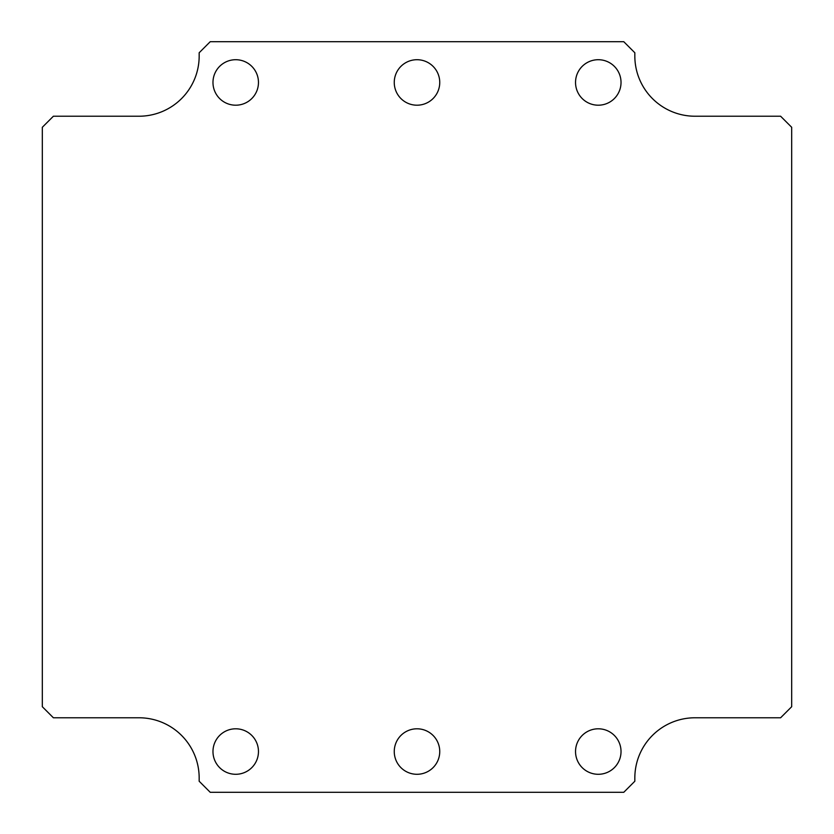 <?xml version="1.0" encoding="UTF-8"?>
<svg xmlns="http://www.w3.org/2000/svg" width="834" height="834" viewBox="0 0 834 834"><rect width="100%" height="100%" fill="white"/><g stroke="black" fill="none" stroke-linecap="round" stroke-linejoin="round"><path stroke-width="1.25" d="M258.467 82.462A22.747 22.747 0 0 1 224.346 102.155A22.747 22.747 0 0 1 224.346 62.759A22.747 22.747 0 0 1 258.467 82.462M439.747 82.462A22.747 22.747 0 0 1 405.626 102.155A22.747 22.747 0 0 1 405.626 62.759A22.747 22.747 0 0 1 439.747 82.462M621.028 82.462A22.747 22.747 0 0 1 586.907 102.155A22.747 22.747 0 0 1 586.907 62.759A22.747 22.747 0 0 1 621.028 82.462M621.028 751.538A22.747 22.747 0 0 1 586.907 771.241A22.747 22.747 0 0 1 586.907 731.845A22.747 22.747 0 0 1 621.028 751.538M439.747 751.538A22.747 22.747 0 0 1 405.626 771.241A22.747 22.747 0 0 1 405.626 731.845A22.747 22.747 0 0 1 439.747 751.538M258.467 751.538A22.747 22.747 0 0 1 224.346 771.241A22.747 22.747 0 0 1 224.346 731.845A22.747 22.747 0 0 1 258.467 751.538M199.17 56.034A60.194 60.194 0 0 1 138.976 116.228L53.386 116.228L42.315 127.289L42.315 706.711L53.386 717.772L138.976 717.772A60.194 60.194 0 0 1 199.17 777.966L199.17 781.239L210.231 792.3L623.769 792.3L634.83 781.239L634.83 777.966A60.194 60.194 0 0 1 695.024 717.772L780.614 717.772L791.685 706.711L791.685 127.289L780.614 116.228L695.024 116.228A60.194 60.194 0 0 1 634.83 56.034L634.83 52.761L623.769 41.7L210.231 41.7L199.17 52.761L199.17 56.034"/></g></svg>
